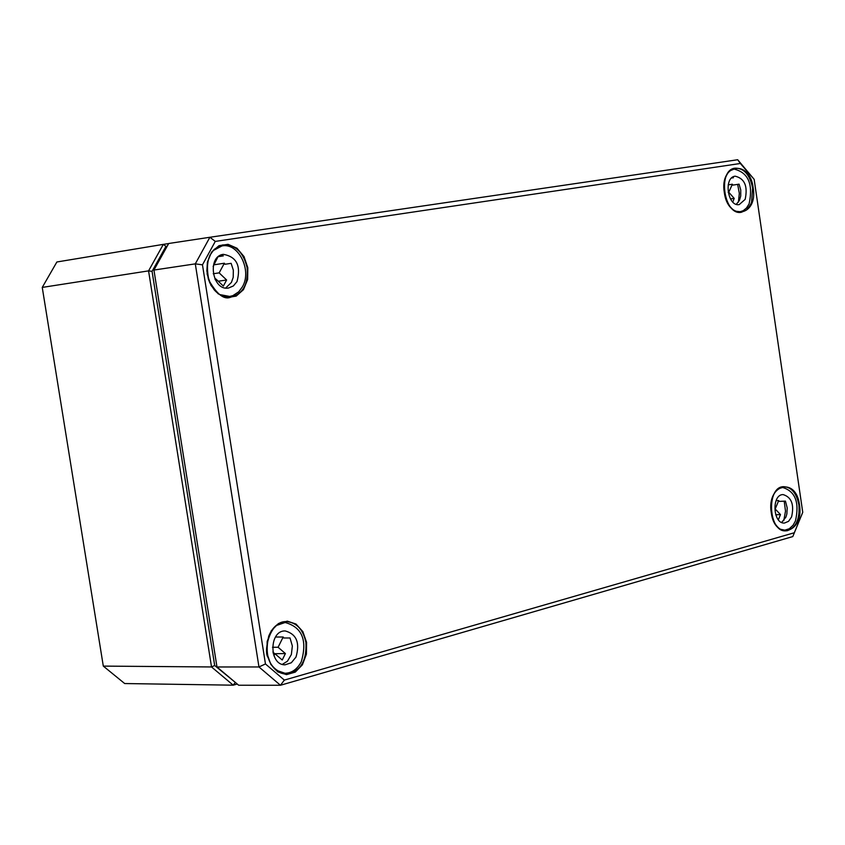 <?xml version="1.0" encoding="UTF-8"?>
<svg xmlns="http://www.w3.org/2000/svg" width="845" height="845" viewBox="0 0 845 845"><rect width="100%" height="100%" fill="white"/><g stroke="black" fill="none" stroke-linecap="round" stroke-linejoin="round"><path stroke-width="1.27" d="M235.491 682.559L214.683 665.49L152.068 271.34L165.947 246.37L167.194 246.191M42.25 287.416L56.879 261.982L163.328 244.363L148.562 270.875L42.25 287.416L103.301 666.103L124.68 683.542L233.22 685.179L235.1 682.665M168.641 243.582L163.328 244.363L165.947 246.37M152.068 271.34L148.562 270.875L211.525 666.958L214.683 665.49M103.301 666.103L211.525 666.958L233.22 685.179L237.244 684.027M740.336 163.486L754.152 179.33L802.75 512.313L794.321 532.741L284.353 680.088L265.457 663.959L202.473 264.823L215.285 241.406L740.336 163.486L737.685 159.737L209.887 237.265L195.301 263.862L258.961 666.958L280.466 685.263L792.8 536.575L802.75 512.313M754.152 179.33L737.685 159.737M794.321 532.741L792.8 536.575M284.353 680.088L280.466 685.263L238.681 685.242L216.975 666.98L153.938 270.051L195.301 263.862L202.473 264.823M265.457 663.959L258.961 666.958L216.975 666.98M215.285 241.406L209.887 237.265L168.694 243.497L153.938 270.051M282.346 664.36L287.469 661.181L291.377 654.495L292.349 645.992L290.015 637.975L283.772 637.996L283.181 636.993L278.089 647.259L285.409 653.565L282.219 660.008L274.889 653.713L273.241 653.703M285.409 653.565L274.498 653.713M278.089 647.259L272.481 647.259M272.872 652.097L274.541 653.534M283.181 636.993L275.47 637.024M274.889 653.713L273.907 655.688M295.993 657.072L291.324 662.755L285.166 664.793C268.794 665.522 268.911 630.19 285.251 630.951C296.553 634.099 300.133 642.802 295.993 657.072M276.04 625.617L285.124 622.501C302.119 627.18 307.506 640.235 301.306 661.656C297.366 669.166 291.937 673.032 285.008 673.264L275.924 670.127M781.636 522.442L785.892 517.172L786.875 513.929L787.202 507.929L785.449 501.106L779.153 501.402L778.71 500.546L775.182 509.007L780.495 514.573L775.71 514.774M780.495 514.573L778.351 519.781M778.71 500.546L776.048 500.673M783.759 520.678L785.512 511.119L784.192 501.169M791.585 516.929L788.565 521.323L784.509 523.034C772.858 524.217 771.348 494.452 783.061 494.578C791.543 497.145 794.385 504.592 791.585 516.929M778.456 488.737L782.628 487.47C795.356 491.304 799.623 502.469 795.441 520.974L793.106 525.189L789.262 528.78L784.804 530.153L780.516 529.266M225.678 288.018L231.435 282.41L233.22 277.318L233.336 270.157L231.129 263.334L224.981 264.274L224.379 263.217L219.14 272.872L226.629 280.001L223.355 286.064L215.845 278.934L214.936 279.072M226.629 280.001L218.263 281.227M219.14 272.872L213.236 273.759M224.379 263.217L214.038 264.802M213.13 266.46L217.82 257.102M215.845 278.934L215.338 279.875M220.661 255.179L223.333 255.877L218.327 256.658M237.001 281.596L233.336 285.969L228.52 288.018C212.179 291.24 206.793 256.098 223.365 254.345C236.653 256.753 241.195 265.837 237.001 281.596M213.056 250.648L221.939 245.948C238.343 242.357 252.264 270.294 242.441 286.782L238.723 291.81L232.924 295.613L229.66 296.447L219.785 294.578M736.312 204.321L739.512 200.212L740.727 195.966L740.738 189.945L739.079 184.157L732.837 185.118L732.393 184.21L728.76 192.237L734.199 198.395L730.46 198.945M734.199 198.395L732.805 202.071M728.76 192.237L728.158 192.322M732.393 184.21L728.2 184.854M738.424 202.156L739.322 193.368L737.653 184.379M732.425 177.313L733.439 177.725L731.58 178.01M745.153 199.378L739.227 204.596C727.619 207.036 723.331 177.302 735.15 176.183C744.635 178.475 747.973 186.217 745.153 199.378M729.911 170.838L734.052 169.084C748.29 172.517 753.307 184.104 749.103 203.856L746.526 207.986L743.209 210.701L740.178 211.704L735.72 211.25M247.817 267.749L244.025 256.584L236.98 248.219L228.055 244.321L218.992 245.673L211.599 252.063L207.363 262.246L207.152 274.171L211.018 285.452L218.168 293.817L227.168 297.598L236.199 296.099L243.487 289.645L247.627 279.537L247.817 267.749M247.141 267.844C248.409 284.142 242.959 293.912 230.791 297.165C224.59 297.778 219.035 295.285 214.112 289.708L209.866 282.98L208.377 279.114L206.856 270.865L207.384 262.626L209.909 255.232L214.155 249.433L219.711 245.8L222.795 244.923C235.301 244.427 243.413 252.074 247.141 267.844M724.302 192.438C727.946 221.559 758.134 216.383 753.18 187.875C749.779 159.092 719.422 163.486 724.302 192.438M771.253 512.683C774.854 541.487 804.334 532.857 799.454 504.814C796.085 476.326 766.447 484.196 771.253 512.683M306.577 642.369L302.859 631.616L295.993 624.032L287.289 621.138L278.459 623.525L271.266 630.771L267.157 641.45L266.967 653.417L270.749 664.286L277.741 671.86L286.497 674.637L295.296 672.102L302.394 664.804L306.408 654.199L306.577 642.369M724.756 180.186C726.658 173.267 730.101 169.264 735.087 168.166C743.949 168.06 749.79 174.661 752.61 187.96L751.585 202.029L750.656 204.384L746.674 209.835L741.424 212.264C736.354 212.708 731.928 209.898 728.158 203.846M268.721 636.158C272.523 627.043 278.343 622.195 286.149 621.614C296.521 622.364 303.101 629.314 305.911 642.464C306.872 661.286 300.25 671.849 286.022 674.141C269.882 669.821 264.115 657.156 268.721 636.158M772.605 497.124C775.129 490.691 778.837 487.216 783.737 486.678C791.522 487.153 796.571 493.226 798.884 504.898C799.951 518.988 796.096 527.586 787.318 530.702L785.987 530.84C781.055 530.755 776.999 527.618 773.84 521.449M230.791 297.165C224.252 300.07 216.964 294.472 208.916 280.371C204.839 260.968 209.475 249.148 222.795 244.923M741.424 212.264C723.859 216.088 717.173 169.76 735.087 168.166M286.022 674.141C277.614 673.391 271.625 667.835 268.055 657.463C263.418 652.171 269.344 620.811 286.149 621.614M785.987 530.84C768.337 532.762 765.992 486.35 783.737 486.678M285.124 622.501L281.343 622.533M285.008 673.264L281.216 673.222M782.628 487.47L780.326 487.597M784.804 530.153L782.491 530.237M221.939 245.948L218.094 246.571M229.66 296.447L225.816 296.986M734.052 169.084L731.728 169.454M740.178 211.704L737.854 212.042"/></g></svg>
